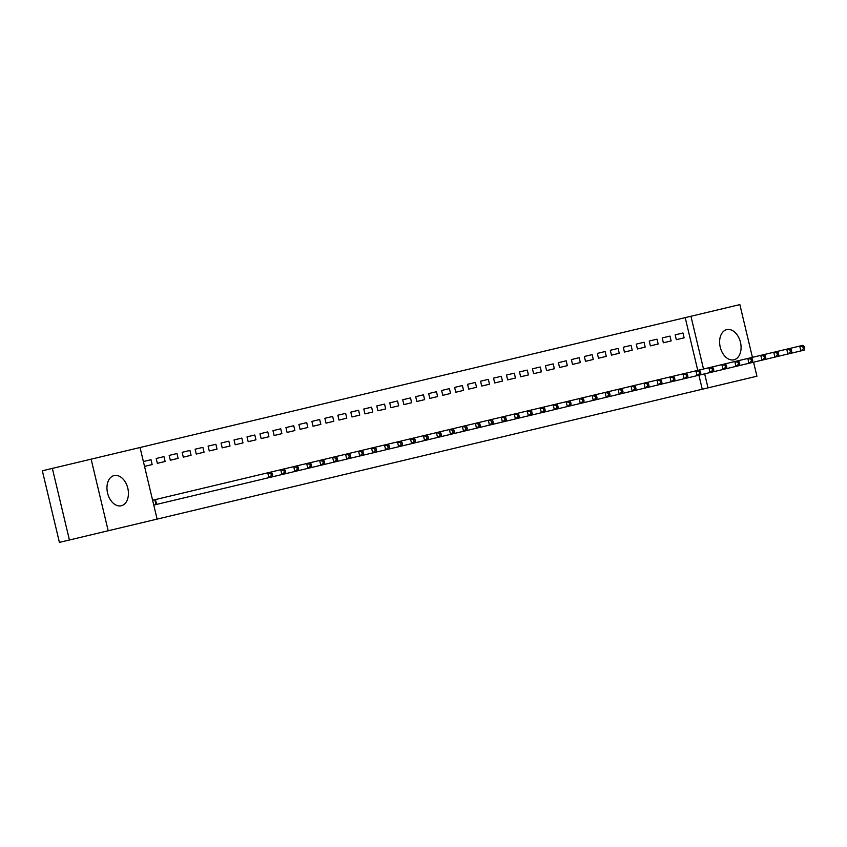 <?xml version="1.0" encoding="UTF-8"?>
<svg xmlns="http://www.w3.org/2000/svg" width="847" height="847" viewBox="0 0 847 847"><rect width="100%" height="100%" fill="white"/><g stroke="black" fill="none" stroke-linecap="round" stroke-linejoin="round"><path stroke-width="1.27" d="M733.947 359.806A15.521 10.408 -103.4 0 1 720.236 347.122A15.521 10.408 -103.4 0 1 726.758 329.621A15.521 10.408 -103.4 0 1 740.469 342.304A15.521 10.408 -103.4 0 1 733.947 359.806M121.29 505.765A15.521 10.408 -103.4 0 1 107.569 493.081A15.521 10.408 -103.4 0 1 114.101 475.569A15.521 10.408 -103.4 0 1 127.812 488.253A15.521 10.408 -103.4 0 1 121.29 505.765M697.759 370.372L685.202 317.636L140.041 447.512L157.108 519.116L702.258 389.239L698.913 375.21M685.202 317.636L739.855 304.613L752.422 357.349M52.355 468.402L42.35 470.784L59.406 542.387L69.422 540.005L52.355 468.402L140.041 447.512M662.206 337.942L669.988 336.09L662.206 337.942L663.36 342.781L671.142 340.928L663.36 342.781M669.988 336.09L671.142 340.928M636.256 344.126L644.038 342.262L636.256 344.126L637.41 348.964L645.192 347.101L637.41 348.964M644.038 342.262L645.192 347.101M610.306 350.298L618.088 348.445L610.306 350.298L611.46 355.137L619.242 353.284L611.46 355.137M618.088 348.445L619.242 353.284M584.356 356.481L592.138 354.628L584.356 356.481L585.51 361.32L593.292 359.467L585.51 361.32M592.138 354.628L593.292 359.467M558.406 362.664L566.188 360.811L558.406 362.664L559.56 367.503L567.342 365.65L559.56 367.503M566.188 360.811L567.342 365.65M532.456 368.847L540.248 366.995L532.456 368.847L533.61 373.686L541.392 371.833L533.61 373.686M540.248 366.995L541.392 371.833M506.506 375.03L514.298 373.178L506.506 375.03L507.66 379.869L515.442 378.016L507.66 379.869M514.298 373.178L515.442 378.016M480.556 381.214L488.348 379.361L480.556 381.214L481.71 386.052L489.502 384.199L481.71 386.052M488.348 379.361L489.502 384.199M454.606 387.397L462.398 385.544L454.606 387.397L455.76 392.235L463.553 390.382L455.76 392.235M462.398 385.544L463.553 390.382M428.667 393.58L436.449 391.727L428.667 393.58L429.81 398.418L437.603 396.565L429.81 398.418M436.449 391.727L437.603 396.565M402.717 399.763L410.499 397.899L402.717 399.763L403.871 404.601L411.653 402.738L403.871 404.601M410.499 397.899L411.653 402.738M376.767 405.946L384.549 404.083L376.767 405.946L377.921 410.774L385.703 408.921L377.921 410.774M384.549 404.083L385.703 408.921M350.817 412.118L358.599 410.266L350.817 412.118L351.971 416.957L359.753 415.104L351.971 416.957M358.599 410.266L359.753 415.104M324.867 418.302L332.649 416.449L324.867 418.302L326.021 423.14L333.803 421.287L326.021 423.14M332.649 416.449L333.803 421.287M298.917 424.485L306.699 422.632L298.917 424.485L300.071 429.323L307.853 427.47L300.071 429.323M306.699 422.632L307.853 427.47M272.967 430.668L280.749 428.815L272.967 430.668L274.121 435.506L281.903 433.653L274.121 435.506M280.749 428.815L281.903 433.653M247.017 436.851L254.799 434.998L247.017 436.851L248.171 441.689L255.953 439.837L248.171 441.689M254.799 434.998L255.953 439.837M221.067 443.034L228.849 441.181L221.067 443.034L222.221 447.872L230.003 446.02L222.221 447.872M228.849 441.181L230.003 446.02M195.117 449.217L202.909 447.364L195.117 449.217L196.271 454.056L204.053 452.203L196.271 454.056M202.909 447.364L204.053 452.203M169.167 455.4L176.959 453.537L169.167 455.4L170.321 460.239L178.114 458.375L170.321 460.239M176.959 453.537L178.114 458.375M151.01 459.72L143.387 461.541L151.01 459.72L152.164 464.558L144.541 466.379L152.164 464.558M156.61 504.399L155.456 499.561L152.608 500.249L154.832 499.719L155.986 504.558L153.762 505.087L268.901 477.655L267.747 472.817L270.998 472.044L272.236 473.282L270.934 473.589L271.4 475.527L272.692 475.22L272.236 473.282M156.197 458.492L163.979 456.628L156.197 458.492L157.351 463.33L165.133 461.467L157.351 463.33M163.979 456.628L165.133 461.467M182.147 452.309L189.929 450.456L182.147 452.309L183.301 457.147L191.083 455.294L183.301 457.147M189.929 450.456L191.083 455.294M208.097 446.125L215.879 444.273L208.097 446.125L209.251 450.964L217.033 449.111L209.251 450.964M215.879 444.273L217.033 449.111M234.047 439.942L241.829 438.09L234.047 439.942L235.201 444.781L242.983 442.928L235.201 444.781M241.829 438.09L242.983 442.928M259.997 433.759L267.779 431.906L259.997 433.759L261.141 438.598L268.933 436.745L261.141 438.598M267.779 431.906L268.933 436.745M285.947 427.576L293.729 425.723L285.947 427.576L287.091 432.415L294.883 430.562L287.091 432.415M293.729 425.723L294.883 430.562M311.887 421.393L319.679 419.54L311.887 421.393L313.041 426.232L320.833 424.379L313.041 426.232M319.679 419.54L320.833 424.379M337.837 415.21L345.629 413.357L337.837 415.21L338.991 420.048L346.772 418.196L338.991 420.048M345.629 413.357L346.772 418.196M363.787 409.027L371.579 407.174L363.787 409.027L364.941 413.865L372.722 412.013L364.941 413.865M371.579 407.174L372.722 412.013M389.736 402.854L397.518 400.991L389.736 402.854L390.891 407.693L398.672 405.829L390.891 407.693M397.518 400.991L398.672 405.829M415.686 396.671L423.468 394.818L415.686 396.671L416.84 401.51L424.622 399.646L416.84 401.51M423.468 394.818L424.622 399.646M441.636 390.488L449.418 388.635L441.636 390.488L442.79 395.327L450.572 393.474L442.79 395.327M449.418 388.635L450.572 393.474M467.586 384.305L475.368 382.452L467.586 384.305L468.74 389.144L476.522 387.291L468.74 389.144M475.368 382.452L476.522 387.291M493.536 378.122L501.318 376.269L493.536 378.122L494.69 382.96L502.472 381.108L494.69 382.96M501.318 376.269L502.472 381.108M519.486 371.939L527.268 370.086L519.486 371.939L520.64 376.777L528.422 374.925L520.64 376.777M527.268 370.086L528.422 374.925M545.436 365.756L553.218 363.903L545.436 365.756L546.59 370.594L554.372 368.741L546.59 370.594M553.218 363.903L554.372 368.741M571.386 359.573L579.168 357.72L571.386 359.573L572.53 364.411L580.322 362.558L572.53 364.411M579.168 357.72L580.322 362.558M597.336 353.39L605.118 351.537L597.336 353.39L598.48 358.228L606.272 356.375L598.48 358.228M605.118 351.537L606.272 356.375M623.276 347.217L631.068 345.354L623.276 347.217L624.43 352.056L632.222 350.192L624.43 352.056M631.068 345.354L632.222 350.192M649.226 341.034L657.018 339.171L649.226 341.034L650.38 345.872L658.172 344.009L650.38 345.872M657.018 339.171L658.172 344.009M675.175 334.851L682.968 332.998L675.175 334.851L676.33 339.689L684.111 337.837L676.33 339.689M682.968 332.998L684.111 337.837M753.576 362.188L756.922 376.216L708.007 387.873L704.662 373.845M703.508 369.006L690.94 316.27M69.422 540.005L108.194 530.762L91.127 459.159M702.258 389.239L708.007 387.873M157.108 519.116L108.194 530.762M272.692 475.22L272.141 476.882L268.901 477.655L271.4 475.527M155.456 499.561L267.747 472.817L270.934 473.589M285.672 472.128L285.121 473.791L281.882 474.564L280.728 469.725L283.967 468.952L285.206 470.191L283.914 470.498L284.37 472.435L285.672 472.128L285.206 470.191M272.141 476.882L281.882 474.564L284.37 472.435M270.998 472.044L280.728 469.725L283.914 470.498M298.642 469.037L298.091 470.699L294.851 471.472L293.697 466.633L296.937 465.861L298.186 467.099L296.884 467.406L297.35 469.344L298.642 469.037L298.186 467.099M285.121 473.791L294.851 471.472L297.35 469.344M283.967 468.952L293.697 466.633L296.884 467.406M311.622 465.945L311.071 467.608L307.821 468.38L306.678 463.542L309.917 462.769L311.156 464.008L309.854 464.315L310.32 466.252L311.622 465.945L311.156 464.008M298.091 470.699L307.821 468.38L310.32 466.252M296.937 465.861L306.678 463.542L309.854 464.315M324.592 462.854L324.041 464.516L320.801 465.289L319.647 460.45L322.887 459.677L324.126 460.916L322.834 461.223L323.289 463.161L324.592 462.854L324.126 460.916M311.071 467.608L320.801 465.289L323.289 463.161M309.917 462.769L319.647 460.45L322.834 461.223M337.561 459.762L337.021 461.424L333.771 462.197L332.617 457.359L335.867 456.586L337.106 457.825L335.804 458.132L336.27 460.069L337.561 459.762L337.106 457.825M324.041 464.516L333.771 462.197L336.27 460.069M322.887 459.677L332.617 457.359L335.804 458.132M350.542 456.671L349.991 458.333L346.751 459.106L345.597 454.267L348.837 453.494L350.076 454.733L348.784 455.04L349.239 456.978L350.542 456.671L350.076 454.733M337.021 461.424L346.751 459.106L349.239 456.978M335.867 456.586L345.597 454.267L348.784 455.04M363.511 453.579L362.971 455.241L359.721 456.014L358.567 451.176L361.817 450.403L363.056 451.642L361.754 451.949L362.22 453.886L363.511 453.579L363.056 451.642M349.991 458.333L359.721 456.014L362.22 453.886M348.837 453.494L358.567 451.176L361.754 451.949M376.492 450.488L375.941 452.15L372.701 452.923L371.547 448.084L374.787 447.311L376.026 448.55L374.734 448.857L375.189 450.795L376.492 450.488L376.026 448.55M362.971 455.241L372.701 452.923L375.189 450.795M361.817 450.403L371.547 448.084L374.734 448.857M389.461 447.396L388.921 449.058L385.671 449.831L384.517 444.993L387.767 444.22L389.006 445.458L387.704 445.766L388.17 447.703L389.461 447.396L389.006 445.458M375.941 452.15L385.671 449.831L388.17 447.703M374.787 447.311L384.517 444.993L387.704 445.766M402.441 444.304L401.891 445.967L398.651 446.74L397.497 441.901L400.737 441.128L401.976 442.367L400.684 442.674L401.139 444.611L402.441 444.304L401.976 442.367M388.921 449.058L398.651 446.74L401.139 444.611M387.767 444.22L397.497 441.901L400.684 442.674M415.411 441.213L414.861 442.875L411.621 443.648L410.467 438.81L413.717 438.037L414.956 439.275L413.654 439.593L414.119 441.52L415.411 441.213L414.956 439.275M401.891 445.967L411.621 443.648L414.119 441.52M400.737 441.128L410.467 438.81L413.654 439.593M428.391 438.121L427.841 439.784L424.601 440.556L423.447 435.718L426.687 434.945L427.926 436.184L426.634 436.501L427.089 438.428L428.391 438.121L427.926 436.184M414.861 442.875L424.601 440.556L427.089 438.428M413.717 438.037L423.447 435.718L426.634 436.501M441.361 435.03L440.811 436.692L437.571 437.465L436.417 432.626L439.667 431.854L440.906 433.092L439.604 433.41L440.069 435.337L441.361 435.03L440.906 433.092M427.841 439.784L437.571 437.465L440.069 435.337M426.687 434.945L436.417 432.626L439.604 433.41M454.341 431.938L453.791 433.6L450.54 434.373L449.397 429.545L452.637 428.773L453.876 430.011L452.573 430.318L453.039 432.245L454.341 431.938L453.876 430.011M440.811 436.692L450.54 434.373L453.039 432.245M439.667 431.854L449.397 429.545L452.573 430.318M467.311 428.847L466.761 430.52L463.521 431.292L462.367 426.454L465.606 425.681L466.856 426.92L465.554 427.227L466.019 429.164L467.311 428.847L466.856 426.92M453.791 433.6L463.521 431.292L466.019 429.164M452.637 428.773L462.367 426.454L465.554 427.227M480.291 425.755L479.741 427.428L476.49 428.201L475.347 423.362L478.587 422.589L479.826 423.828L478.523 424.135L478.989 426.073L480.291 425.755L479.826 423.828M466.761 430.52L476.49 428.201L478.989 426.073M465.606 425.681L475.347 423.362L478.523 424.135M493.261 422.664L492.71 424.336L489.471 425.109L488.317 420.271L491.556 419.498L492.795 420.737L491.504 421.044L491.959 422.981L493.261 422.664L492.795 420.737M479.741 427.428L489.471 425.109L491.959 422.981M478.587 422.589L488.317 420.271L491.504 421.044M506.231 419.583L505.691 421.245L502.44 422.018L501.286 417.179L504.537 416.406L505.775 417.645L504.473 417.952L504.939 419.89L506.231 419.583L505.775 417.645M492.71 424.336L502.44 422.018L504.939 419.89M491.556 419.498L501.286 417.179L504.473 417.952M519.211 416.491L518.66 418.153L515.421 418.926L514.267 414.088L517.506 413.315L518.745 414.554L517.453 414.861L517.909 416.798L519.211 416.491L518.745 414.554M505.691 421.245L515.421 418.926L517.909 416.798M504.537 416.406L514.267 414.088L517.453 414.861M532.181 413.4L531.641 415.062L528.39 415.835L527.236 410.996L530.487 410.223L531.725 411.462L530.423 411.769L530.889 413.707L532.181 413.4L531.725 411.462M518.66 418.153L528.39 415.835L530.889 413.707M517.506 413.315L527.236 410.996L530.423 411.769M545.161 410.308L544.61 411.97L541.371 412.743L540.217 407.905L543.456 407.132L544.695 408.37L543.403 408.678L543.859 410.615L545.161 410.308L544.695 408.37M531.641 415.062L541.371 412.743L543.859 410.615M530.487 410.223L540.217 407.905L543.403 408.678M558.131 407.216L557.591 408.879L554.34 409.652L553.186 404.813L556.437 404.04L557.675 405.279L556.373 405.586L556.839 407.523L558.131 407.216L557.675 405.279M544.61 411.97L554.34 409.652L556.839 407.523M543.456 407.132L553.186 404.813L556.373 405.586M571.111 404.125L570.56 405.787L567.321 406.56L566.167 401.722L569.406 400.949L570.645 402.187L569.353 402.494L569.809 404.432L571.111 404.125L570.645 402.187M557.591 408.879L567.321 406.56L569.809 404.432M556.437 404.04L566.167 401.722L569.353 402.494M584.081 401.033L583.53 402.696L580.29 403.468L579.136 398.63L582.387 397.857L583.625 399.096L582.323 399.403L582.789 401.34L584.081 401.033L583.625 399.096M570.56 405.787L580.29 403.468L582.789 401.34M569.406 400.949L579.136 398.63L582.323 399.403M597.061 397.942L596.51 399.604L593.271 400.377L592.117 395.538L595.356 394.766L596.595 396.004L595.303 396.311L595.759 398.249L597.061 397.942L596.595 396.004M583.53 402.696L593.271 400.377L595.759 398.249M582.387 397.857L592.117 395.538L595.303 396.311M610.031 394.85L609.48 396.512L606.24 397.285L605.086 392.447L608.326 391.674L609.575 392.913L608.273 393.22L608.739 395.157L610.031 394.85L609.575 392.913M596.51 399.604L606.24 397.285L608.739 395.157M595.356 394.766L605.086 392.447L608.273 393.22M623.011 391.759L622.46 393.421L619.21 394.194L618.066 389.355L621.306 388.582L622.545 389.821L621.243 390.128L621.709 392.066L623.011 391.759L622.545 389.821M609.48 396.512L619.21 394.194L621.709 392.066M608.326 391.674L618.066 389.355L621.243 390.128M635.981 388.667L635.43 390.329L632.19 391.102L631.036 386.264L634.276 385.491L635.515 386.73L634.223 387.037L634.678 388.974L635.981 388.667L635.515 386.73M622.46 393.421L632.19 391.102L634.678 388.974M621.306 388.582L631.036 386.264L634.223 387.037M648.95 385.576L648.41 387.238L645.16 388.011L644.016 383.172L647.256 382.399L648.495 383.638L647.193 383.956L647.659 385.883L648.95 385.576L648.495 383.638M635.43 390.329L645.16 388.011L647.659 385.883M634.276 385.491L644.016 383.172L647.193 383.956M661.931 382.484L661.38 384.146L658.14 384.919L656.986 380.081L660.226 379.308L661.465 380.547L660.173 380.864L660.628 382.791L661.931 382.484L661.465 380.547M648.41 387.238L658.14 384.919L660.628 382.791M647.256 382.399L656.986 380.081L660.173 380.864M674.9 379.392L674.36 381.055L671.11 381.828L669.956 376.989L673.206 376.216L674.445 377.455L673.143 377.773L673.609 379.7L674.9 379.392L674.445 377.455M661.38 384.146L671.11 381.828L673.609 379.7M660.226 379.308L669.956 376.989L673.143 377.773M687.88 376.301L687.33 377.963L684.09 378.736L682.936 373.898L686.176 373.125L687.415 374.363L686.123 374.681L686.578 376.608L687.88 376.301L687.415 374.363M674.36 381.055L684.09 378.736L686.578 376.608M673.206 376.216L682.936 373.898L686.123 374.681M700.85 373.209L700.31 374.882L697.06 375.655L695.906 370.817L699.156 370.044L700.395 371.282L699.093 371.589L699.558 373.527L700.85 373.209L700.395 371.282M687.33 377.963L697.06 375.655L699.558 373.527M686.176 373.125L695.906 370.817L699.093 371.589M713.83 370.118L713.28 371.791L710.04 372.564L708.886 367.725L712.126 366.952L713.365 368.191L712.073 368.498L712.528 370.435L713.83 370.118L713.365 368.191M700.31 374.882L710.04 372.564L712.528 370.435M699.156 370.044L708.886 367.725L712.073 368.498M726.8 367.026L726.25 368.699L723.01 369.472L721.856 364.634L725.106 363.861L726.345 365.099L725.043 365.406L725.508 367.344L726.8 367.026L726.345 365.099M713.28 371.791L723.01 369.472L725.508 367.344M712.126 366.952L721.856 364.634L725.043 365.406M739.78 363.935L739.23 365.608L735.99 366.38L734.836 361.542L738.076 360.769L739.315 362.008L738.023 362.315L738.478 364.252L739.78 363.935L739.315 362.008M726.25 368.699L735.99 366.38L738.478 364.252M725.106 363.861L734.836 361.542L738.023 362.315M752.75 360.854L752.2 362.516L748.96 363.289L747.806 358.45L751.056 357.678L752.295 358.916L750.993 359.223L751.458 361.161L752.75 360.854L752.295 358.916M739.23 365.608L748.96 363.289L751.458 361.161M738.076 360.769L747.806 358.45L750.993 359.223M765.73 357.762L765.18 359.424L761.94 360.197L760.786 355.359L764.026 354.586L765.264 355.825L763.973 356.132L764.428 358.069L765.73 357.762L765.264 355.825M752.2 362.516L761.94 360.197L764.428 358.069M751.056 357.678L760.786 355.359L763.973 356.132M778.7 354.671L778.149 356.333L774.91 357.106L773.756 352.267L776.995 351.494L778.245 352.733L776.943 353.04L777.408 354.978L778.7 354.671L778.245 352.733M765.18 359.424L774.91 357.106L777.408 354.978M764.026 354.586L773.756 352.267L776.943 353.04M791.68 351.579L791.13 353.241L787.879 354.014L786.736 349.176L789.976 348.403L791.214 349.642L789.912 349.949L790.378 351.886L791.68 351.579L791.214 349.642M778.149 356.333L787.879 354.014L790.378 351.886M776.995 351.494L786.736 349.176L789.912 349.949M804.65 348.488L804.099 350.15L800.86 350.923L799.706 346.084L802.945 345.311L804.184 346.55L802.892 346.857L803.348 348.795L804.65 348.488L804.184 346.55M791.13 353.241L800.86 350.923L803.348 348.795M789.976 348.403L799.706 346.084L802.892 346.857"/></g></svg>
